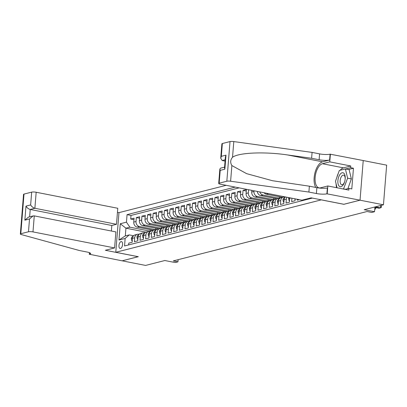 <?xml version="1.0" encoding="UTF-8"?>
<svg xmlns="http://www.w3.org/2000/svg" width="407" height="407" viewBox="0 0 407 407"><rect width="100%" height="100%" fill="white"/><g stroke="black" fill="none" stroke-linecap="round" stroke-linejoin="round"><path stroke-width="0.61" d="M120.492 248.458A3.51 1.72 -78.9 0 0 122.522 244.963A3.51 1.72 -78.9 0 0 121.444 241.585A3.51 1.72 -78.9 0 0 121.042 241.6A3.51 1.72 -78.9 0 0 119.012 245.09A3.51 1.72 -78.9 0 0 120.09 248.474A3.51 1.72 -78.9 0 0 120.492 248.458M226.155 185.312L118.971 212.632L115.781 252.284L321.352 199.852M363.227 160.551L386.65 165.15L383.46 204.797L364.224 209.702L374.542 211.726L374.923 206.975M115.781 252.284L138.294 256.705L122.146 260.821L145.599 265.425L164.835 260.521L175.152 262.546L177.961 261.833L178.139 259.671M343.864 204.273L360.007 200.193L383.46 204.797M128.627 244.912L128.775 243.137L132.143 242.282L132.458 238.37L134.702 237.795A4.385 3.724 -104.3 0 1 137.373 234.284A4.385 3.724 -104.3 0 1 138.802 234.249L139.199 234.325M134.702 237.795L134.386 241.707L137.759 240.847L138.075 236.935L140.318 236.365A4.385 3.724 -104.3 0 1 142.989 232.85A4.385 3.724 -104.3 0 1 144.419 232.814L144.816 232.896M140.318 236.365L140.003 240.278L143.376 239.418L143.691 235.505L145.935 234.936A4.385 3.724 -104.3 0 1 148.606 231.42A4.385 3.724 -104.3 0 1 150.035 231.385L150.432 231.461M145.935 234.936L145.62 238.843L148.993 237.988L149.308 234.076L151.552 233.501A4.385 3.724 -104.3 0 1 154.222 229.986A4.385 3.724 -104.3 0 1 155.652 229.95L156.049 230.031M151.552 233.501L151.236 237.413L154.609 236.553L154.925 232.641L157.168 232.071A4.385 3.724 -104.3 0 1 159.839 228.556A4.385 3.724 -104.3 0 1 161.269 228.52L161.665 228.602M157.168 232.071L156.853 235.984L160.226 235.124L160.541 231.212L162.785 230.637A4.385 3.724 -104.3 0 1 165.456 227.126A4.385 3.724 -104.3 0 1 166.885 227.091L167.282 227.167M162.785 230.637L162.469 234.549L165.842 233.689L166.158 229.782L168.401 229.207A4.385 3.724 -104.3 0 1 171.072 225.692A4.385 3.724 -104.3 0 1 172.502 225.656L172.899 225.737M168.401 229.207L168.086 233.119L171.459 232.26L171.774 228.347L174.018 227.778A4.385 3.724 -104.3 0 1 176.689 224.262A4.385 3.724 -104.3 0 1 178.118 224.226L178.515 224.303M174.018 227.778L173.703 231.685L177.076 230.83L177.391 226.918L179.635 226.343A4.385 3.724 -104.3 0 1 182.305 222.833A4.385 3.724 -104.3 0 1 183.735 222.797L184.132 222.873M179.635 226.343L179.319 230.255L182.692 229.395L183.008 225.483L185.251 224.913A4.385 3.724 -104.3 0 1 187.922 221.398A4.385 3.724 -104.3 0 1 189.352 221.362L189.748 221.444M185.251 224.913L184.936 228.826L188.309 227.966L188.624 224.054L190.868 223.484A4.385 3.724 -104.3 0 1 193.539 219.968A4.385 3.724 -104.3 0 1 194.968 219.933L195.365 220.009M190.868 223.484L190.552 227.391L193.925 226.536L194.241 222.624L196.484 222.049A4.385 3.724 -104.3 0 1 199.155 218.534A4.385 3.724 -104.3 0 1 200.585 218.498L200.982 218.579M196.484 222.049L196.169 225.961L199.542 225.102L199.857 221.189L202.101 220.619A4.385 3.724 -104.3 0 1 204.772 217.104A4.385 3.724 -104.3 0 1 206.201 217.068L206.598 217.145M202.101 220.619L201.786 224.532L205.159 223.672L205.474 219.76L207.718 219.185A4.385 3.724 -104.3 0 1 210.388 215.674A4.385 3.724 -104.3 0 1 211.818 215.639L212.215 215.715M207.718 219.185L207.402 223.097L210.775 222.237L211.091 218.33L213.334 217.755A4.385 3.724 -104.3 0 1 216.005 214.24A4.385 3.724 -104.3 0 1 217.435 214.204L217.831 214.286M213.334 217.755L213.019 221.667L216.392 220.808L216.707 216.895L218.951 216.326A4.385 3.724 -104.3 0 1 221.622 212.81A4.385 3.724 -104.3 0 1 223.051 212.775L223.448 212.851M218.951 216.326L218.635 220.233L222.008 219.378L222.324 215.466L224.567 214.891A4.385 3.724 -104.3 0 1 227.238 211.375A4.385 3.724 -104.3 0 1 228.663 211.345L229.065 211.421M224.567 214.891L224.252 218.803L227.625 217.943L227.94 214.031L230.184 213.461A4.385 3.724 -104.3 0 1 232.855 209.946A4.385 3.724 -104.3 0 1 234.279 209.91L234.681 209.992M230.184 213.461L229.869 217.374L233.242 216.514L233.557 212.602L235.801 212.027A4.385 3.724 -104.3 0 1 238.471 208.516A4.385 3.724 -104.3 0 1 239.896 208.481L240.298 208.557M235.801 212.027L235.485 215.939L238.858 215.079L239.174 211.172L241.417 210.597A4.385 3.724 -104.3 0 1 244.088 207.082A4.385 3.724 -104.3 0 1 245.513 207.046L245.914 207.127M241.417 210.597L241.102 214.509L244.475 213.65L244.79 209.737L247.034 209.167A4.385 3.724 -104.3 0 1 249.705 205.652A4.385 3.724 -104.3 0 1 251.129 205.616L251.531 205.693M247.034 209.167L246.718 213.08L250.091 212.22L250.407 208.308L252.65 207.733A4.385 3.724 -104.3 0 1 255.321 204.222A4.385 3.724 -104.3 0 1 256.746 204.187L257.148 204.263M252.65 207.733L252.335 211.645L255.708 210.785L256.023 206.878L258.267 206.303A4.385 3.724 -104.3 0 1 260.938 202.788A4.385 3.724 -104.3 0 1 262.362 202.752L262.764 202.834M258.267 206.303L257.952 210.216L261.325 209.356L261.64 205.443L263.884 204.874A4.385 3.724 -104.3 0 1 266.554 201.358A4.385 3.724 -104.3 0 1 267.979 201.323L268.381 201.399M263.884 204.874L263.568 208.781L266.941 207.926L267.251 204.014L269.5 203.439A4.385 3.724 -104.3 0 1 272.171 199.923A4.385 3.724 -104.3 0 1 273.596 199.888L273.997 199.969M269.5 203.439L269.185 207.351L272.558 206.491L272.868 202.579L275.117 202.009A4.385 3.724 -104.3 0 1 277.788 198.494A4.385 3.724 -104.3 0 1 279.212 198.458L279.614 198.54M275.117 202.009L274.801 205.922L278.174 205.062L278.485 201.15L280.733 200.575A4.385 3.724 -104.3 0 1 283.404 197.064A4.385 3.724 -104.3 0 1 284.829 197.029L285.231 197.105M280.733 200.575L280.418 204.487L283.791 203.627L284.101 199.72L286.35 199.145A4.385 3.724 -104.3 0 1 286.935 197.247M286.35 199.145L286.035 203.057L289.408 202.198L289.718 198.285L290.807 198.011M291.926 198.229L291.651 201.628L295.024 200.768L295.177 198.865M297.339 199.293L297.268 200.193L299.298 199.679M265.527 201.618L249.506 198.474A4.385 3.724 75.7 0 1 246.098 193.452L246.413 189.54L243.045 190.4L246.291 191.036M259.91 203.052L243.89 199.903A4.385 3.724 75.7 0 1 240.481 194.882L240.796 190.969L237.429 191.829L240.674 192.465M254.294 204.482L238.273 201.338A4.385 3.724 75.7 0 1 234.864 196.311L235.18 192.399L231.812 193.259L235.058 193.9M248.677 205.911L232.656 202.767A4.385 3.724 75.7 0 1 229.248 197.746L229.563 193.834L226.195 194.694L229.441 195.329M243.06 207.346L227.04 204.197A4.385 3.724 75.7 0 1 223.631 199.176L223.947 195.263L220.579 196.123L223.825 196.759M237.444 208.776L221.423 205.632A4.385 3.724 75.7 0 1 218.015 200.605L218.33 196.698L214.962 197.553L218.208 198.194M231.827 210.21L215.807 207.061A4.385 3.724 75.7 0 1 212.398 202.04L212.713 198.128L209.346 198.987L212.591 199.623M226.211 211.64L210.19 208.496A4.385 3.724 75.7 0 1 206.781 203.469L207.097 199.557L203.729 200.417L206.975 201.058M220.594 213.07L204.573 209.926A4.385 3.724 75.7 0 1 201.165 204.904L201.48 200.992L198.112 201.852L201.358 202.488M214.977 214.504L198.957 211.355A4.385 3.724 75.7 0 1 195.548 206.334L195.864 202.421L192.496 203.281L195.742 203.917M209.361 215.934L193.34 212.79A4.385 3.724 75.7 0 1 189.932 207.763L190.247 203.851L186.879 204.711L190.125 205.352M203.744 217.363L187.724 214.219A4.385 3.724 75.7 0 1 184.315 209.198L184.63 205.286L181.263 206.145L184.508 206.781M198.128 218.798L182.107 215.649A4.385 3.724 75.7 0 1 178.698 210.628L179.014 206.715L175.646 207.575L178.892 208.216M192.511 220.228L176.49 217.084A4.385 3.724 75.7 0 1 173.082 212.057L173.397 208.15L170.029 209.005L173.275 209.646M186.894 221.662L170.874 218.513A4.385 3.724 75.7 0 1 167.465 213.492L167.781 209.58L164.413 210.439L167.659 211.075M181.278 223.092L165.257 219.948A4.385 3.724 75.7 0 1 161.849 214.921L162.164 211.009L158.796 211.869L162.042 212.51M175.661 224.522L159.641 221.377A4.385 3.724 75.7 0 1 156.232 216.356L156.547 212.444L153.18 213.304L156.43 213.94M170.045 225.956L154.024 222.807A4.385 3.724 75.7 0 1 150.615 217.786L150.931 213.873L147.563 214.733L150.814 215.369M164.428 227.386L148.407 224.242A4.385 3.724 75.7 0 1 144.999 219.215L145.314 215.308L141.946 216.163L145.197 216.804M158.811 228.815L142.791 225.671A4.385 3.724 75.7 0 1 139.382 220.65L139.698 216.738L136.33 217.597L139.581 218.233M374.542 211.726L371.733 212.444L367.043 211.523L173.27 260.912L177.961 261.833M145.955 232.122L125.936 228.19L125.31 235.907L129.243 234.905L125.147 238.456L124.542 245.955L312.362 198.087M125.147 238.456L118.971 240.028L120.279 223.738L126.46 222.166L127.06 214.662L235.226 187.093M156.054 229.797L139.423 226.531A4.385 3.724 -104.3 0 1 136.014 221.51L136.33 217.597M153.195 230.25L137.174 227.106L139.423 226.531M161.671 228.368L145.04 225.102A4.385 3.724 -104.3 0 1 141.631 220.075L141.946 216.163M167.287 226.933L150.656 223.667A4.385 3.724 -104.3 0 1 147.248 218.645L147.563 214.733M172.904 225.503L156.273 222.237A4.385 3.724 -104.3 0 1 152.864 217.211L153.18 213.304M178.52 224.069L161.889 220.803A4.385 3.724 -104.3 0 1 158.481 215.781L158.796 211.869M184.137 222.639L167.506 219.373A4.385 3.724 -104.3 0 1 164.097 214.352L164.413 210.439M189.754 221.21L173.123 217.943A4.385 3.724 -104.3 0 1 169.714 212.917L170.029 209.005M195.37 219.775L178.739 216.509A4.385 3.724 -104.3 0 1 175.331 211.487L175.646 207.575M200.987 218.345L184.356 215.079A4.385 3.724 -104.3 0 1 180.947 210.058L181.263 206.145M206.603 216.916L189.972 213.65A4.385 3.724 -104.3 0 1 186.564 208.623L186.879 204.711M212.22 215.481L195.589 212.215A4.385 3.724 -104.3 0 1 192.18 207.194L192.496 203.281M217.837 214.051L201.206 210.785A4.385 3.724 -104.3 0 1 197.797 205.759L198.112 201.852M223.453 212.617L206.822 209.351A4.385 3.724 -104.3 0 1 203.414 204.329L203.729 200.417M229.07 211.187L212.439 207.921A4.385 3.724 -104.3 0 1 209.03 202.9L209.346 198.987M234.686 209.758L218.055 206.491A4.385 3.724 -104.3 0 1 214.647 201.465L214.962 197.553M240.303 208.323L223.672 205.057A4.385 3.724 -104.3 0 1 220.263 200.035L220.579 196.123M245.92 206.893L229.289 203.627A4.385 3.724 -104.3 0 1 225.88 198.606L226.195 194.694M251.536 205.459L234.905 202.198A4.385 3.724 -104.3 0 1 231.497 197.171L231.812 193.259M257.148 204.029L240.517 200.763A4.385 3.724 -104.3 0 1 237.113 195.742L237.429 191.829M262.764 202.6L246.133 199.333A4.385 3.724 -104.3 0 1 242.73 194.307L243.045 190.4M268.381 201.165L251.75 197.899A4.385 3.724 -104.3 0 1 248.346 192.877L248.601 189.723M273.997 199.735L257.366 196.469A4.385 3.724 -104.3 0 1 253.963 191.448L254.014 190.786M271.143 200.188L255.123 197.044L257.366 196.469M279.614 198.306L262.983 195.039A4.385 3.724 -104.3 0 1 259.793 191.921M276.76 198.758L260.739 195.609L262.983 195.039M282.377 197.324L266.356 194.18L268.508 193.63M239.168 187.871L131.003 215.435L130.713 219.027L133.964 219.668M137.174 227.106A4.385 3.724 75.7 0 1 133.766 222.08L134.081 218.167L130.713 219.027M251.847 190.359L251.714 192.018A4.385 3.724 75.7 0 0 255.123 197.044M129.243 234.905L133.582 235.755M343.859 204.309L321.347 199.888M150.437 231.227L129.864 227.187L125.936 228.19L120.279 223.738M289.784 197.807A4.385 3.724 75.7 0 0 289.718 198.285M285.399 196.947A4.385 3.724 75.7 0 0 284.101 199.72M283.404 197.064L281.156 197.634A4.385 3.724 75.7 0 0 278.485 201.15M277.788 198.494L275.539 199.069A4.385 3.724 75.7 0 0 272.868 202.579M272.171 199.923L269.922 200.498A4.385 3.724 75.7 0 0 267.251 204.014M282.351 197.319L279.222 198.117L279.858 198.245M279.334 196.729L279.222 198.117M264.072 192.76A4.385 3.724 75.7 0 0 266.356 194.18M266.554 201.358L264.306 201.928A4.385 3.724 75.7 0 0 261.64 205.443M276.735 198.753L273.606 199.547L274.242 199.674M273.718 198.158L273.606 199.547M257.336 191.438A4.385 3.724 75.7 0 0 260.739 195.609M260.938 202.788L258.689 203.363A4.385 3.724 75.7 0 0 256.023 206.878M271.118 200.183L267.989 200.982L268.625 201.104M268.101 199.593L267.989 200.982M255.321 204.222L253.073 204.792A4.385 3.724 75.7 0 0 250.407 208.308M265.501 201.613L262.373 202.411L263.008 202.538M262.484 201.022L262.373 202.411M249.705 205.652L247.456 206.227A4.385 3.724 75.7 0 0 244.79 209.737M259.885 203.047L256.756 203.841L257.392 203.968M256.868 202.452L256.756 203.841M244.088 207.082L241.839 207.656A4.385 3.724 75.7 0 0 239.174 211.172M254.268 204.477L251.139 205.276L251.775 205.398M251.251 203.887L251.139 205.276M238.471 208.516L236.223 209.086A4.385 3.724 75.7 0 0 233.557 212.602M248.652 205.911L245.523 206.705L246.159 206.832M245.635 205.316L245.523 206.705M232.855 209.946L230.606 210.521A4.385 3.724 75.7 0 0 227.94 214.031M243.035 207.341L239.906 208.14L240.542 208.262M240.018 206.746L239.906 208.14M227.238 211.375L224.99 211.95A4.385 3.724 75.7 0 0 222.324 215.466M237.418 208.771L234.29 209.569L234.925 209.697M234.401 208.18L234.29 209.569M221.622 212.81L219.373 213.38A4.385 3.724 75.7 0 0 216.707 216.895M231.802 210.205L228.673 210.999L229.309 211.126M228.785 209.61L228.673 210.999M216.005 214.24L213.756 214.815A4.385 3.724 75.7 0 0 211.091 218.33M226.185 211.635L223.056 212.434L223.692 212.556M223.168 211.045L223.056 212.434M210.388 215.674L208.14 216.244A4.385 3.724 75.7 0 0 205.474 219.76M220.569 213.065L217.44 213.863L218.076 213.99M217.552 212.474L217.44 213.863M204.772 217.104L202.523 217.679A4.385 3.724 75.7 0 0 199.857 221.189M214.952 214.499L211.823 215.298L212.459 215.42M211.935 213.904L211.823 215.298M199.155 218.534L196.907 219.108A4.385 3.724 75.7 0 0 194.241 222.624M209.335 215.929L206.207 216.728L206.842 216.85M206.318 215.339L206.207 216.728M193.539 219.968L191.29 220.538A4.385 3.724 75.7 0 0 188.624 224.054M203.719 217.363L200.59 218.157L201.226 218.284M200.702 216.768L200.59 218.157M187.922 221.398L185.673 221.973A4.385 3.724 75.7 0 0 183.008 225.483M198.102 218.793L194.973 219.592L195.609 219.714M195.085 218.198L194.973 219.592M182.305 222.833L180.057 223.402A4.385 3.724 75.7 0 0 177.391 226.918M192.486 220.223L189.357 221.021L189.993 221.149M189.469 219.632L189.357 221.021M176.689 224.262L174.44 224.832A4.385 3.724 75.7 0 0 171.774 228.347M186.869 221.657L183.74 222.451L184.376 222.578M183.852 221.062L183.74 222.451M171.072 225.692L168.824 226.267A4.385 3.724 75.7 0 0 166.158 229.782M181.252 223.087L178.124 223.886L178.759 224.008M178.235 222.497L178.124 223.886M165.456 227.126L163.207 227.696A4.385 3.724 75.7 0 0 160.541 231.212M175.636 224.516L172.507 225.315L173.143 225.442M172.619 223.926L172.507 225.315M159.839 228.556L157.59 229.131A4.385 3.724 75.7 0 0 154.925 232.641M170.019 225.951L166.89 226.75L167.526 226.872M167.002 225.356L166.89 226.75M154.222 229.986L151.974 230.56A4.385 3.724 75.7 0 0 149.308 234.076M164.403 227.381L161.274 228.179L161.91 228.302M161.386 226.791L161.274 228.179M148.606 231.42L146.357 231.99A4.385 3.724 75.7 0 0 143.691 235.505M158.786 228.815L155.657 229.609L156.293 229.736M155.769 228.22L155.657 229.609M142.989 232.85L140.741 233.425A4.385 3.724 75.7 0 0 138.075 236.935M153.169 230.245L150.041 231.044L150.676 231.166M150.152 229.65L150.041 231.044M131.003 215.435L127.06 214.662M126.46 222.166L129.864 227.187M137.373 234.284L135.124 234.854A4.385 3.724 75.7 0 0 132.458 238.37M118.971 240.028L125.31 235.907M375.391 206.858L380.479 207.855L379.075 208.211L374.893 207.392M380.876 205.459L381.43 206.324L381.344 207.397L380.479 207.855L380.667 205.51M339.235 186.223A7.128 3.495 -78.9 0 0 344.571 181.965A7.128 3.495 -78.9 0 0 345.197 178.795A7.128 3.495 -78.9 0 0 343.854 173.229A7.128 3.495 -78.9 0 0 338.665 177.05A7.128 3.495 -78.9 0 0 339.235 186.223M345.172 179.075A4.879 2.391 -78.9 0 0 344.236 175.493A4.879 2.391 -78.9 0 0 343.594 175.152A4.879 2.391 -78.9 0 0 340.471 178.785A4.879 2.391 -78.9 0 0 341.071 184.391A4.879 2.391 -78.9 0 0 341.717 184.732A4.879 2.391 -78.9 0 0 344.653 181.695M337.047 187.78L335.48 181.273L339.321 170.477L345.385 168.93L349.135 169.668L351.363 178.917L347.899 188.66M345.385 168.93L347.609 178.18L343.483 189.046M351.363 178.917L347.609 178.18M345.406 189.291L343.773 188.97M301.902 200.188L220.294 184.162A3.292 0.651 -175.4 0 1 218.696 183.471A3.292 0.651 -175.4 0 1 219.164 183.181L226.831 181.227L230.021 141.575A3.292 0.651 4.6 0 1 233.796 141.58L312.083 152.406L319.587 153.882A7.677 1.516 -175.4 0 0 330.087 154.167L363.227 160.536L360.037 200.188L343.946 204.289L311.116 197.843L301.902 200.188M312.083 152.406L311.614 158.272L287.607 154.955C264.687 151.496 238.68 152.584 232.534 157.26C230.342 159.824 230.118 162.591 231.868 165.552L246.622 173.657L272.502 180.723L309.366 186.192L316.87 187.663A7.677 1.516 -175.4 0 0 327.37 187.953L326.897 193.818L360.037 200.188M309.366 186.192L308.893 192.058L316.397 193.534A7.677 1.516 -175.4 0 0 326.897 193.818M287.607 154.955L322.593 161.823L329.614 160.037A7.677 1.516 -175.4 0 1 319.119 159.748L311.614 158.272M222.354 143.529L221.322 156.334L220.731 158.231L221.886 143.819A3.292 0.651 4.6 0 1 222.354 143.529L230.021 141.575M231.868 165.552L230.606 181.232L308.893 192.058M340.176 170.258A12.337 6.049 101.1 0 1 343.452 167.852L350.783 165.985L350.646 167.699L345.624 168.981M345.121 189.367L348.982 188.38L351.796 188.934L353.459 168.254L350.646 167.699M348.982 188.38L348.845 190.094L327.828 185.968L327.208 193.742M330.398 154.09L329.772 161.859L322.441 163.726A12.337 6.049 -78.9 0 0 315.303 176.007A12.337 6.049 -78.9 0 0 319.093 187.892A12.337 6.049 -78.9 0 0 320.502 187.841L327.828 185.968M350.783 165.985L329.772 161.859M225.066 161.096L222.197 160.531L220.731 158.231M322.593 161.823A14.286 7 -78.9 0 0 315.033 172.558A14.286 7 -78.9 0 0 315.766 187.449M230.606 181.232A3.292 0.651 -175.4 0 0 226.831 181.227M336.62 187.698A12.337 6.049 101.1 0 1 336.096 183.827M336.838 177.462A12.337 6.049 101.1 0 1 338.334 173.255M353.459 168.254L348.438 169.531M221.322 156.334L225.987 155.148L225.392 157.046L224.522 167.867L224.857 169.185L220.192 170.375L219.856 169.058L220.635 168.137L224.578 167.129M111.386 231.028L111.828 225.488L116.494 224.298L117.781 208.277L36.172 192.252L34.88 208.272L30.22 209.463L29.63 216.819M116.494 224.298L34.88 208.272C33.094 207.763 31.68 206.649 30.642 204.935L31.675 192.129L24.008 194.083L20.813 233.735A3.292 0.651 -175.4 0 0 20.35 234.025A3.292 0.651 -175.4 0 0 21.322 234.569L79.457 250.534L86.961 252.009A7.677 1.516 4.6 0 1 90.685 253.627A7.677 1.516 4.6 0 1 89.596 254.299L122.12 260.826L138.212 256.685M138.212 256.725L105.377 250.28L114.591 247.929L32.982 231.904A3.292 0.651 -175.4 0 0 28.48 231.781L20.813 233.735M89.291 254.38L89.428 252.671M118.971 212.668L117.45 212.373M114.591 247.929L115.878 231.909L34.269 215.883L32.982 231.904M20.35 234.025L23.54 194.373A3.292 0.651 4.6 0 1 24.008 194.083M31.675 192.129A3.292 0.651 4.6 0 1 36.172 192.252M111.828 225.488L30.22 209.463C28.434 208.954 27.02 207.84 25.982 206.125L30.642 204.935M28.48 231.781L29.513 218.976L33.079 215.939L34.269 215.883M29.513 218.976L24.852 220.162L28.414 217.129L33.079 215.939M374.735 209.32L375.015 207.412M374.74 209.259L375.727 208.827L375.676 207.545M294.531 198.743L294.592 199.048L295.172 198.896M294.592 199.048L295.151 199.155M289.555 200.33L288.975 200.478L288.583 198.479A2.905 2.467 -104.3 0 1 288.797 197.614M288.975 200.478L289.535 200.59M283.938 201.76L283.358 201.908L282.967 199.908A2.905 2.467 -104.3 0 1 284.539 197.695L284.839 197.588M284.34 198.575A2.905 2.467 75.7 0 0 284.218 198.855L284.172 199.211M283.358 201.908L283.918 202.02M278.322 203.195L277.742 203.342L277.35 201.343A2.905 2.467 -104.3 0 1 278.922 199.125L279.222 199.018M285.2 196.907L284.778 197.019A8.389 7.123 -104.3 0 1 285.139 196.896M285.098 197.08L285.353 196.988M285.312 196.932L284.971 197.054M278.724 200.005A2.905 2.467 75.7 0 0 278.602 200.29L278.556 200.646M277.742 203.342L278.302 203.449M272.705 204.624L272.125 204.772L271.734 202.772A2.905 2.467 -104.3 0 1 273.306 200.559L273.606 200.448M279.924 198.255L279.161 198.448A8.389 7.123 -104.3 0 1 279.66 198.29L279.98 198.209M279.482 198.509L279.736 198.423M279.874 198.301L279.355 198.484M273.107 201.44A2.905 2.467 75.7 0 0 272.985 201.719L272.939 202.076M272.125 204.772L272.685 204.884M267.089 206.054L266.509 206.207L266.117 204.202A2.905 2.467 -104.3 0 1 267.689 201.989L267.989 201.882M273.535 199.878A8.389 7.123 -104.3 0 1 274.043 199.725L274.364 199.644M273.865 199.944L274.12 199.852M274.257 199.73L273.738 199.918M267.491 202.869A2.905 2.467 75.7 0 0 267.368 203.149L267.323 203.505M266.509 206.207L267.068 206.313M261.472 207.489L260.892 207.636L260.5 205.637A2.905 2.467 -104.3 0 1 262.072 203.419L262.373 203.312M267.918 201.307A8.389 7.123 -104.3 0 1 268.427 201.155L268.747 201.073M268.249 201.373L268.503 201.282M268.64 201.16L268.121 201.348M261.874 204.299A2.905 2.467 75.7 0 0 261.752 204.584L261.706 204.94M260.892 207.636L261.452 207.748M255.855 208.918L255.275 209.066L254.884 207.066A2.905 2.467 -104.3 0 1 256.456 204.853L256.756 204.741M263.075 202.549L262.312 202.742A8.389 7.123 -104.3 0 1 262.81 202.589L263.131 202.503M262.632 202.808L262.886 202.717M263.024 202.594L262.505 202.783M256.257 205.733A2.905 2.467 75.7 0 0 256.135 206.013L256.089 206.369M255.275 209.066L255.835 209.178M250.239 210.348L249.659 210.5L249.267 208.501A2.905 2.467 -104.3 0 1 250.839 206.283L251.139 206.176M256.685 204.172A8.389 7.123 -104.3 0 1 257.193 204.019L257.514 203.938M257.015 204.238L257.27 204.146M257.407 204.024L256.888 204.212M250.641 207.163A2.905 2.467 75.7 0 0 250.519 207.448L250.473 207.799M249.659 210.5L250.219 210.607M244.622 211.782L244.042 211.93L243.651 209.931A2.905 2.467 -104.3 0 1 245.223 207.718L245.523 207.606M251.841 205.413L251.078 205.606A8.389 7.123 -104.3 0 1 251.577 205.449L251.897 205.367M251.399 205.667L251.653 205.576M251.791 205.459L251.272 205.642M245.024 208.593A2.905 2.467 75.7 0 0 244.902 208.877L244.856 209.234M244.042 211.93L244.602 212.042M239.006 213.212L238.426 213.36L238.034 211.36A2.905 2.467 -104.3 0 1 239.606 209.147L239.906 209.04M245.452 207.036A8.389 7.123 -104.3 0 1 245.96 206.883L246.281 206.802M245.782 207.102L246.037 207.01M246.174 206.888L245.655 207.077M239.408 210.027A2.905 2.467 75.7 0 0 239.285 210.307L239.24 210.663M238.426 213.36L238.985 213.472M233.389 214.647L232.809 214.794L232.417 212.795A2.905 2.467 -104.3 0 1 233.989 210.577L234.29 210.47M239.835 208.465A8.389 7.123 -104.3 0 1 240.344 208.313L240.664 208.231M240.166 208.532L240.42 208.44M240.557 208.318L240.038 208.506M233.791 211.457A2.905 2.467 75.7 0 0 233.669 211.742L233.623 212.098M232.809 214.794L233.369 214.901M227.772 216.076L227.192 216.224L226.801 214.224A2.905 2.467 -104.3 0 1 228.373 212.011L228.673 211.899M234.992 209.707L234.228 209.9A8.389 7.123 -104.3 0 1 234.727 209.742L235.048 209.661M234.549 209.961L234.803 209.875M234.941 209.753L234.422 209.941M228.174 212.892A2.905 2.467 75.7 0 0 228.052 213.171L228.006 213.527M227.192 216.224L227.752 216.336M222.156 217.506L221.576 217.659L221.184 215.654A2.905 2.467 -104.3 0 1 222.756 213.441L223.056 213.334M229.375 211.136L228.612 211.335A8.389 7.123 -104.3 0 1 229.11 211.177L229.431 211.096M228.932 211.396L229.187 211.304M229.324 211.182L228.805 211.37M222.558 214.321A2.905 2.467 75.7 0 0 222.436 214.601L222.39 214.957M221.576 217.659L222.136 217.765M216.539 218.941L215.959 219.088L215.573 217.089A2.905 2.467 -104.3 0 1 217.14 214.871L217.44 214.764M223.758 212.571L222.995 212.764A8.389 7.123 -104.3 0 1 223.494 212.607L223.814 212.525M223.316 212.825L223.57 212.734M223.708 212.612L223.189 212.8M216.941 215.751A2.905 2.467 75.7 0 0 216.819 216.036L216.773 216.392M215.959 219.088L216.519 219.2M210.923 220.37L210.343 220.518L209.956 218.518A2.905 2.467 -104.3 0 1 211.523 216.305L211.823 216.198M217.369 214.194A8.389 7.123 -104.3 0 1 217.877 214.041L218.198 213.955M217.699 214.26L217.954 214.168M218.091 214.046L217.572 214.235M211.325 217.185A2.905 2.467 75.7 0 0 211.202 217.465L211.157 217.821M210.343 220.518L210.902 220.63M205.306 221.805L204.726 221.952L204.339 219.953A2.905 2.467 -104.3 0 1 205.906 217.735L206.207 217.628M211.752 215.624A8.389 7.123 -104.3 0 1 212.261 215.471L212.581 215.389M212.083 215.69L212.337 215.598M212.474 215.476L211.955 215.664M205.708 218.615A2.905 2.467 75.7 0 0 205.586 218.9L205.54 219.251M204.726 221.952L205.286 222.059M199.689 223.234L199.109 223.382L198.723 221.383A2.905 2.467 -104.3 0 1 200.29 219.17L200.59 219.058M206.914 216.865L206.145 217.058A8.389 7.123 -104.3 0 1 206.644 216.9L206.965 216.819M206.466 217.119L206.72 217.028M206.858 216.911L206.339 217.094M200.091 220.045A2.905 2.467 75.7 0 0 199.969 220.329L199.923 220.686M199.109 223.382L199.669 223.494M194.073 224.664L193.493 224.812L193.106 222.812A2.905 2.467 -104.3 0 1 194.673 220.599L194.973 220.492M201.297 218.294L200.529 218.488A8.389 7.123 -104.3 0 1 201.027 218.335L201.348 218.254M200.849 218.554L201.104 218.462M201.241 218.34L200.722 218.528M194.475 221.479A2.905 2.467 75.7 0 0 194.353 221.759L194.307 222.115M193.493 224.812L194.053 224.923M188.456 226.099L187.876 226.246L187.49 224.247A2.905 2.467 -104.3 0 1 189.057 222.029L189.357 221.922M194.902 219.917A8.389 7.123 -104.3 0 1 195.411 219.765L195.731 219.683M195.233 219.983L195.487 219.892M195.625 219.77L195.106 219.958M188.858 222.909A2.905 2.467 75.7 0 0 188.736 223.194L188.69 223.55M187.876 226.246L188.436 226.353M182.84 227.528L182.26 227.676L181.873 225.676A2.905 2.467 -104.3 0 1 183.44 223.463L183.74 223.351M189.286 221.352A8.389 7.123 -104.3 0 1 189.794 221.194L190.115 221.113M189.616 221.413L189.871 221.327M190.008 221.205L189.489 221.393M183.242 224.343A2.905 2.467 75.7 0 0 183.119 224.623L183.074 224.979M182.26 227.676L182.819 227.788M177.223 228.958L176.643 229.11L176.256 227.106A2.905 2.467 -104.3 0 1 177.823 224.893L178.124 224.786M183.669 222.782A8.389 7.123 -104.3 0 1 184.178 222.629L184.498 222.548M184 222.848L184.254 222.756M184.391 222.634L183.872 222.822M177.625 225.773A2.905 2.467 75.7 0 0 177.503 226.053L177.457 226.409M176.643 229.11L177.203 229.217M171.606 230.393L171.026 230.54L170.64 228.541A2.905 2.467 -104.3 0 1 172.207 226.323L172.507 226.216M178.831 224.023L178.062 224.216A8.389 7.123 -104.3 0 1 178.561 224.059L178.882 223.977M178.383 224.277L178.637 224.186M178.775 224.069L178.256 224.252M172.008 227.203A2.905 2.467 75.7 0 0 171.886 227.488L171.84 227.844M171.026 230.54L171.586 230.652M165.99 231.822L165.41 231.97L165.023 229.97A2.905 2.467 -104.3 0 1 166.59 227.757L166.89 227.65M173.214 225.453L172.446 225.646A8.389 7.123 -104.3 0 1 172.944 225.493L173.265 225.407M172.766 225.712L173.021 225.62M173.158 225.498L172.639 225.687M166.392 228.637A2.905 2.467 75.7 0 0 166.27 228.917L166.224 229.273M165.41 231.97L165.97 232.082M160.373 233.257L159.793 233.404L159.407 231.405A2.905 2.467 -104.3 0 1 160.974 229.187L161.274 229.08M167.598 226.882L166.829 227.081A8.389 7.123 -104.3 0 1 167.328 226.923L167.648 226.841M167.15 227.142L167.404 227.05M167.542 226.928L167.023 227.116M160.775 230.067A2.905 2.467 75.7 0 0 160.653 230.352L160.607 230.708M159.793 233.404L160.353 233.511M154.757 234.686L154.177 234.834L153.79 232.835A2.905 2.467 -104.3 0 1 155.357 230.621L155.657 230.51M161.203 228.51A8.389 7.123 -104.3 0 1 161.711 228.352L162.032 228.271M161.533 228.571L161.788 228.48M161.925 228.363L161.406 228.546M155.159 231.497A2.905 2.467 75.7 0 0 155.036 231.781L154.991 232.138M154.177 234.834L154.736 234.946M149.14 236.116L148.56 236.263L148.173 234.264A2.905 2.467 -104.3 0 1 149.74 232.051L150.041 231.944M155.586 229.94A8.389 7.123 -104.3 0 1 156.095 229.787L156.415 229.706M155.917 230.006L156.171 229.914M156.308 229.792L155.789 229.98M149.542 232.931A2.905 2.467 75.7 0 0 149.42 233.211L149.374 233.567M148.56 236.263L149.12 236.375M143.523 237.551L142.943 237.698L142.557 235.699A2.905 2.467 -104.3 0 1 144.124 233.481L144.424 233.374M150.748 231.181L149.98 231.374A8.389 7.123 -104.3 0 1 150.478 231.217L150.799 231.135M150.3 231.435L150.554 231.344M150.692 231.222L150.173 231.41M143.925 234.361A2.905 2.467 75.7 0 0 143.803 234.646L143.757 235.002M142.943 237.698L143.503 237.805M137.907 238.98L137.327 239.128L136.94 237.128A2.905 2.467 -104.3 0 1 138.507 234.915L138.807 234.803M145.131 232.611L144.363 232.804A8.389 7.123 -104.3 0 1 144.861 232.651L145.187 232.565M144.683 232.87L144.938 232.779M145.075 232.656L144.556 232.845M138.309 235.795A2.905 2.467 75.7 0 0 138.187 236.075L138.141 236.431M137.327 239.128L137.887 239.24M132.29 240.41L131.71 240.562L131.324 238.558A2.905 2.467 -104.3 0 1 132.891 236.345L133.191 236.238M139.515 234.04L138.746 234.239A8.389 7.123 -104.3 0 1 139.245 234.081L139.57 234M139.067 234.3L139.321 234.208M139.459 234.086L138.94 234.274M132.692 237.225A2.905 2.467 75.7 0 0 132.57 237.505L132.524 237.861M131.71 240.562L132.27 240.669M142.791 225.671L145.04 225.102M148.407 224.242L150.656 223.667M154.024 222.807L156.273 222.237M159.641 221.377L161.889 220.803M165.257 219.948L167.506 219.373M170.874 218.513L173.123 217.943M176.49 217.084L178.739 216.509M182.107 215.649L184.356 215.079M187.724 214.219L189.972 213.65M193.34 212.79L195.589 212.215M198.957 211.355L201.206 210.785M204.573 209.926L206.822 209.351M210.19 208.496L212.439 207.921M215.807 207.061L218.055 206.491M221.423 205.632L223.672 205.057M227.04 204.197L229.289 203.627M232.656 202.767L234.905 202.198M238.273 201.338L240.517 200.763M243.89 199.903L246.133 199.333M249.506 198.474L251.75 197.899M133.766 222.08L136.014 221.51M139.382 220.65L141.631 220.075M144.999 219.215L147.248 218.645M150.615 217.786L152.864 217.211M156.232 216.356L158.481 215.781M161.849 214.921L164.097 214.352M167.465 213.492L169.714 212.917M173.082 212.057L175.331 211.487M178.698 210.628L180.947 210.058M184.315 209.198L186.564 208.623M189.932 207.763L192.18 207.194M195.548 206.334L197.797 205.759M201.165 204.904L203.414 204.329M206.781 203.469L209.03 202.9M212.398 202.04L214.647 201.465M218.015 200.605L220.263 200.035M223.631 199.176L225.88 198.606M229.248 197.746L231.497 197.171M234.864 196.311L237.113 195.742M240.481 194.882L242.73 194.307M246.098 193.452L248.346 192.877M251.714 192.018L253.963 191.448M316.87 187.663L316.397 193.534M319.119 159.748L319.587 153.882M225.987 155.148L224.857 169.185M220.192 170.375L219.164 183.181M233.796 141.58L232.534 157.26M329.614 160.037L330.087 154.167M343.452 167.852L322.441 163.726M225.173 159.773L222.197 160.531M24.852 220.162L25.982 206.125M89.718 252.788L89.596 254.299M288.594 198.53L289.723 198.24M282.977 199.959L284.106 199.669M284.539 197.695L284.808 197.624M277.36 201.389L278.49 201.104M278.922 199.125L279.197 199.059M271.744 202.823L272.873 202.533M273.306 200.559L273.58 200.488M266.127 204.253L267.257 203.968M273.545 199.883L274.308 199.684M267.689 201.989L267.964 201.918M260.511 205.688L261.64 205.398M267.928 201.312L268.691 201.119M262.072 203.419L262.347 203.352M254.894 207.117L256.023 206.827M256.456 204.853L256.731 204.782M249.277 208.547L250.407 208.262M256.695 204.177L257.458 203.978M250.839 206.283L251.114 206.212M243.661 209.981L244.79 209.691M245.223 207.718L245.497 207.646M238.044 211.411L239.174 211.121M245.462 207.036L246.225 206.842M239.606 209.147L239.881 209.076M232.428 212.841L233.557 212.556M239.845 208.47L240.608 208.272M233.989 210.577L234.264 210.511M226.811 214.275L227.94 213.985M228.373 212.011L228.648 211.94M221.194 215.705L222.324 215.42M222.756 213.441L223.031 213.37M215.578 217.14L216.707 216.85M217.14 214.871L217.414 214.804M209.961 218.569L211.091 218.279M217.379 214.194L218.147 214.001M211.523 216.305L211.798 216.234M204.345 219.999L205.474 219.714M211.762 215.629L212.53 215.43M205.906 217.735L206.181 217.664M198.728 221.433L199.857 221.143M200.29 219.17L200.565 219.098M193.111 222.863L194.241 222.578M194.673 220.599L194.948 220.528M187.495 224.293L188.624 224.008M194.912 219.922L195.681 219.724M189.057 222.029L189.331 221.963M181.878 225.727L183.008 225.437M189.296 221.352L190.064 221.159M183.44 223.463L183.715 223.392M176.262 227.157L177.391 226.872M183.679 222.787L184.447 222.588M177.823 224.893L178.098 224.822M170.645 228.592L171.774 228.302M172.207 226.323L172.482 226.256M165.028 230.021L166.158 229.731M166.59 227.757L166.865 227.686M159.412 231.451L160.541 231.166M160.974 229.187L161.248 229.121M153.795 232.885L154.925 232.595M161.213 228.51L161.981 228.317M155.357 230.621L155.632 230.55M148.179 234.315L149.313 234.03M155.596 229.94L156.364 229.746M149.74 232.051L150.015 231.98M142.562 235.75L143.696 235.46M144.124 233.481L144.399 233.415M136.945 237.179L138.08 236.889M138.507 234.915L138.782 234.844M131.329 238.609L132.463 238.324M132.891 236.345L133.165 236.274M219.856 169.058L218.696 183.471"/></g></svg>
